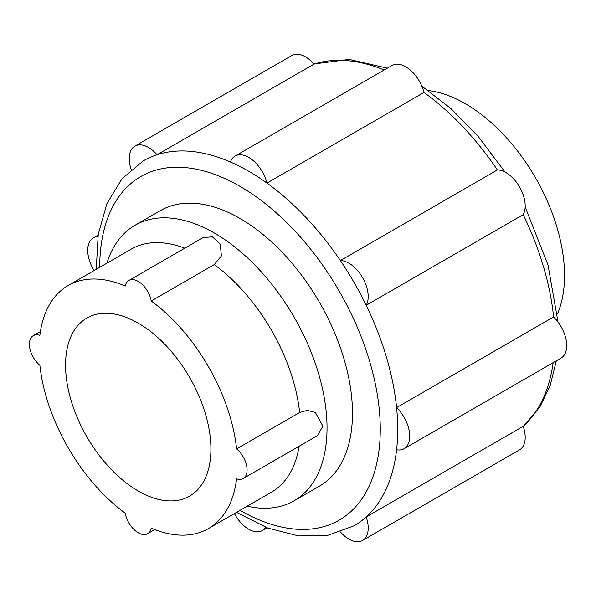 <?xml version="1.0" encoding="UTF-8"?>
<svg xmlns="http://www.w3.org/2000/svg" width="596" height="596" viewBox="0 0 596 596"><rect width="100%" height="100%" fill="white"/><g stroke="black" fill="none" stroke-linecap="round" stroke-linejoin="round"><path stroke-width="0.89" d="M236.597 448.907L299.654 412.507L307.119 410.383L315.321 412.417L322.89 426.162L317.452 435.646L243.198 478.521A18.759 10.832 -120 0 0 246.535 465.282A18.759 10.832 -120 0 0 236.597 448.907A140.313 81.011 -120 0 0 151.205 301.002A18.759 10.832 -120 0 0 141.99 284.203A18.759 10.832 -120 0 0 128.855 280.478A18.759 10.832 -120 0 0 125.264 286.028A140.313 81.011 -120 0 0 68.078 285.581A140.313 81.011 -120 0 0 39.872 335.332A18.759 10.832 -120 0 0 33.279 335.667A18.759 10.832 -120 0 0 29.934 348.906A18.759 10.832 -120 0 0 39.872 365.281A140.313 81.011 -120 0 0 125.264 513.186A18.759 10.832 -120 0 0 134.48 529.986A18.759 10.832 -120 0 0 147.614 533.703A18.759 10.832 -120 0 0 151.205 528.16A140.313 81.011 -120 0 0 208.391 528.607A140.313 81.011 -120 0 0 236.597 478.856A18.759 10.832 -120 0 0 243.198 478.521M236.53 512.359L267.798 528.086L298.633 535.946L327.889 535.305L354.076 525.799A210.723 121.659 -120 0 0 366.19 516.97A210.723 121.659 -120 0 0 396.593 449.764A27.237 15.727 -120 0 0 404.066 448.728A27.237 15.727 -120 0 0 396.593 407.604L553.595 316.968A210.723 121.659 -120 0 0 523.191 214.649A27.237 15.727 -120 0 0 519.556 186.943A27.237 15.727 -120 0 0 497.369 169.934A210.723 121.659 -120 0 0 423.965 92.447A27.237 15.727 -120 0 0 392.093 65.418L235.092 156.055A27.237 15.727 -120 0 0 230.458 162.008A210.723 121.659 -120 0 0 157.053 154.744A210.723 121.659 -120 0 0 143.353 160.816L122.031 178.74L106.848 203.757L98.236 234.392L96.224 269.332M396.593 449.764A210.723 121.659 -120 0 0 397.718 429.336A210.723 121.659 -120 0 0 396.593 407.604A210.723 121.659 -120 0 0 366.19 305.294A210.723 121.659 -120 0 0 340.376 260.579L497.369 169.934M404.066 448.728L561.067 358.084A27.237 15.727 -120 0 0 553.595 316.968M340.487 532.012A27.237 15.727 -120 0 0 362.554 540.49A27.237 15.727 -120 0 0 366.19 516.97L523.191 426.326A210.723 121.659 -120 0 0 553.148 362.659M523.191 214.649L366.19 305.294A27.237 15.727 -120 0 0 362.554 277.58A27.237 15.727 -120 0 0 340.376 260.579A210.723 121.659 -120 0 0 266.971 183.091A210.723 121.659 -120 0 0 230.458 162.008M247.236 506.175A159.072 91.836 -120 0 0 294.089 500.789L319.53 486.105A159.072 91.836 -120 0 0 352.474 413.281A159.072 91.836 -120 0 0 283.04 253.203A159.072 91.836 -120 0 0 160.458 210.589L135.016 225.273A159.072 91.836 -120 0 0 106.93 263.156M294.089 500.789A159.072 91.836 -120 0 0 327.033 427.973A159.072 91.836 -120 0 0 257.599 267.887A159.072 91.836 -120 0 0 135.016 225.273M128.855 280.478L203.109 237.61L212.332 236.806L220.267 244.099L221.399 255.93L214.255 264.602L151.205 301.002M210.917 449.056A102.788 59.347 -120 0 0 166.053 345.613A102.788 59.347 -120 0 0 86.837 318.07A102.788 59.347 -120 0 0 86.837 436.764A102.788 59.347 -120 0 0 189.632 496.11A102.788 59.347 -120 0 0 210.917 449.056M134.875 146.132A27.237 15.727 -120 0 1 157.053 154.744L314.055 64.1A27.237 15.727 -120 0 0 291.869 55.488L134.875 146.132A27.237 15.727 -120 0 0 131.18 169.48M235.092 156.055A27.237 15.727 -120 0 1 266.971 183.091L423.965 92.447M557.409 314.04A140.313 81.011 -120 0 0 564.531 275.538A140.313 81.011 -120 0 0 428.412 90.607M234.399 513.588A27.237 15.727 -120 0 0 262.337 530.559A27.237 15.727 -120 0 0 265.697 527.266M97.893 236.619A27.237 15.727 -120 0 0 93.363 237.886A27.237 15.727 -120 0 0 94.093 270.562M362.554 540.49L519.556 449.846A27.237 15.727 -120 0 0 523.191 426.326M384.174 69.985A210.723 121.659 -120 0 0 314.055 64.1M240.024 510.34A198.386 114.536 -120 0 0 380.27 429.336A198.386 114.536 -120 0 0 240.009 186.369A198.386 114.536 -120 0 0 99.711 267.321M184.782 248.197A140.313 81.011 -120 0 0 131.135 249.18L68.078 285.581M208.391 528.607L271.441 492.199A140.313 81.011 -120 0 0 299.118 446.233M299.654 412.507A140.313 81.011 -120 0 0 214.255 264.602M556.314 360.833L550.183 385.53L539.931 406.926L523.243 426.498M313.936 63.966L349.181 59.421L387.34 68.16M421.826 86.129L450.777 108.45L478.014 136.208L505.013 172.058M525.173 206.976L548.029 265.034L557.998 321.974M267.09 527.818L262.337 530.559M98.116 235.144L93.363 237.886M33.279 335.667L40.401 331.547M147.614 533.703L154.744 529.591"/></g></svg>
